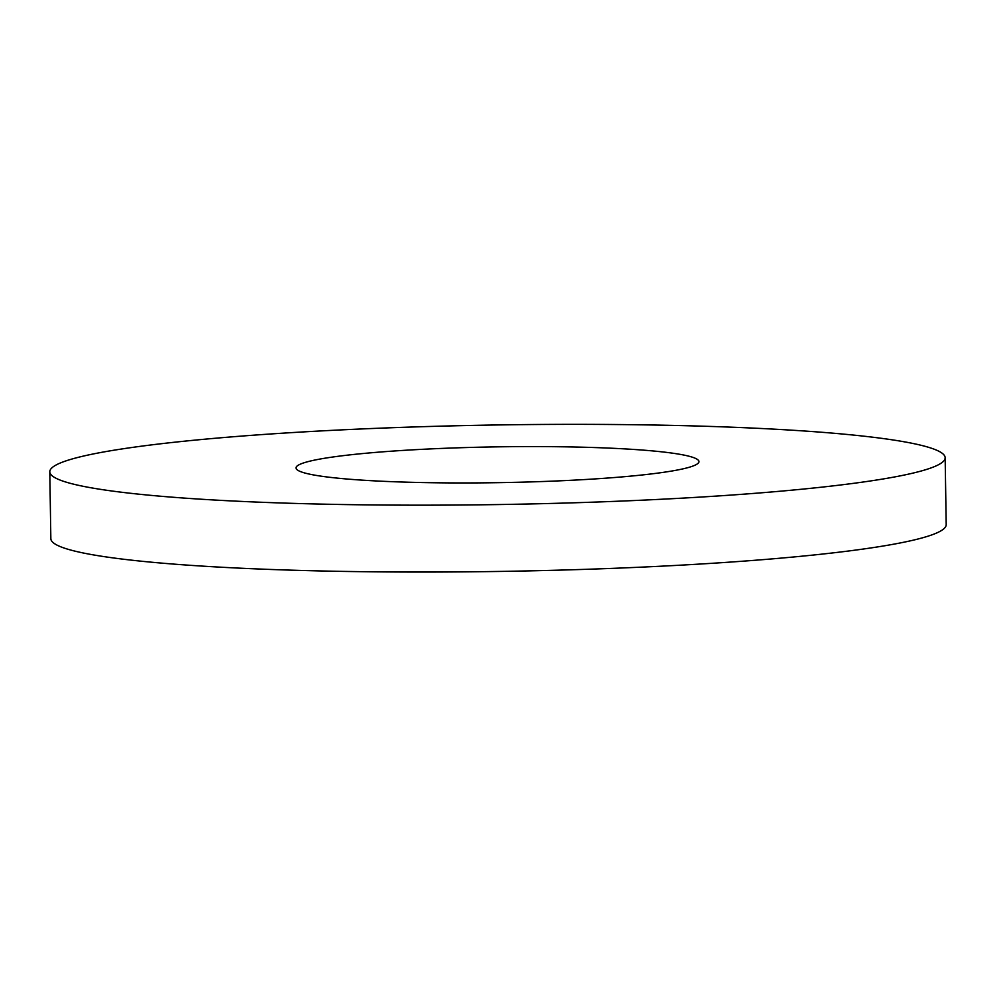 <?xml version="1.0" encoding="UTF-8"?>
<svg xmlns="http://www.w3.org/2000/svg" width="996" height="996" viewBox="0 0 996 996"><rect width="100%" height="100%" fill="white"/><g stroke="black" fill="none" stroke-linecap="round" stroke-linejoin="round"><path stroke-width="1.49" d="M49.8 471.793L50.846 538.687A447.727 39.803 -0.9 0 0 499.145 571.443A447.727 39.803 -0.9 0 0 946.2 524.618L945.154 457.724A447.727 39.803 -0.9 0 0 618.765 424.557A447.727 39.803 -0.9 0 0 49.8 471.793A447.727 39.803 -0.9 0 0 498.1 504.561A447.727 39.803 -0.9 0 0 945.154 457.724M552.058 446.669A201.478 17.916 -0.9 0 0 296.024 467.933A201.478 17.916 -0.9 0 0 497.751 482.674A201.478 17.916 -0.9 0 0 698.931 461.596A201.478 17.916 -0.9 0 0 552.058 446.669"/></g></svg>
